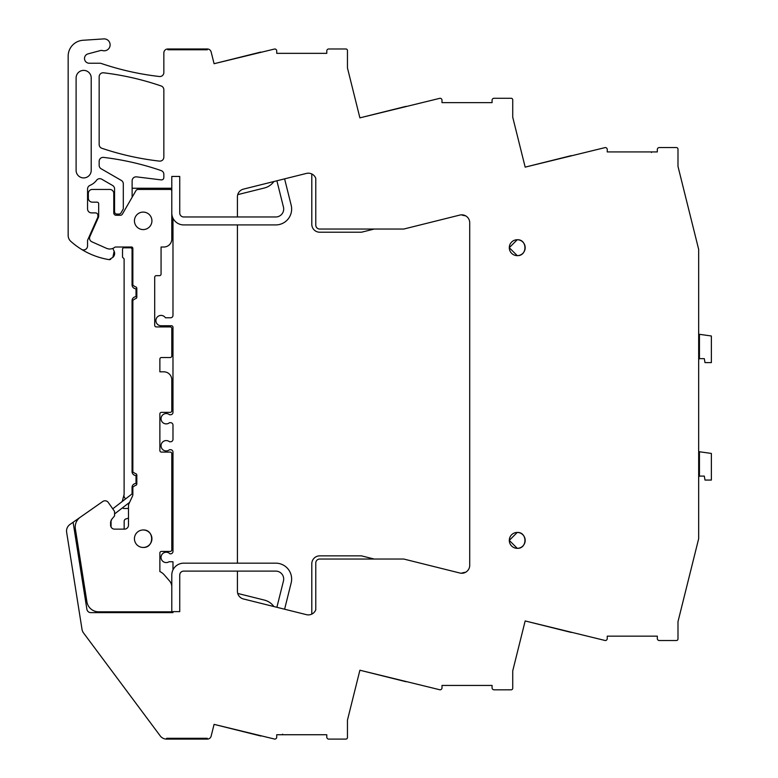 <?xml version="1.0" encoding="UTF-8"?>
<svg xmlns="http://www.w3.org/2000/svg" width="778" height="778" viewBox="0 0 778 778"><rect width="100%" height="100%" fill="white"/><g stroke="black" fill="none" stroke-linecap="round" stroke-linejoin="round"><path stroke-width="1.17" d="M461.422 573.24A17.486 17.486 0 0 1 465.594 572.268A7.945 7.945 0 0 0 469.718 565.305A7.945 7.945 0 0 1 459.847 573.016L403.782 559.042L319.739 559.042A3.978 3.978 0 0 0 315.771 563.009L315.771 609.787A7.945 7.945 0 0 1 306.425 614.659L243.446 598.963A7.945 7.945 0 0 1 237.416 591.251L237.416 571.11L183.715 571.11A3.978 3.978 0 0 0 179.737 575.078L179.737 611.634L172.979 611.634L172.979 612.626L90.812 612.626A3.978 3.978 0 0 1 86.883 609.271L73.103 522.262L69.932 524.489A7.945 7.945 0 0 0 66.636 532.24L82.021 629.392A7.945 7.945 0 0 0 83.499 632.903L160.229 735.9A7.945 7.945 0 0 0 166.599 739.1L166.599 738.303L207.298 738.303L166.599 738.303L166.599 739.1L207.298 739.1L207.298 738.303L207.298 739.1A3.978 3.978 0 0 0 211.159 736.085L214.076 724.367L274.741 739.1A1.984 1.984 0 0 0 276.725 737.116L276.725 734.733L326.789 734.733L326.789 737.116A1.984 1.984 0 0 0 328.773 739.1L345.86 739.1A1.585 1.585 0 0 0 347.455 737.515L347.455 720.136L359.893 670.228L440.017 689.814A1.984 1.984 0 0 0 442.001 687.83L442.001 685.437L492.075 685.437L492.075 687.83A1.984 1.984 0 0 0 494.059 689.814L511.146 689.814A1.585 1.585 0 0 0 512.731 688.219L512.731 670.85L525.169 620.951L571.295 632.446M525.169 620.951L605.265 640.527A1.984 1.984 0 0 0 607.258 638.534L607.258 636.151L657.322 636.151L657.322 638.534A1.984 1.984 0 0 0 659.306 640.527L676.393 640.527A1.585 1.585 0 0 0 677.988 638.933L677.988 621.671L698.673 538.677L698.673 249.407L677.988 166.404L677.988 149.143A1.585 1.585 0 0 0 676.393 147.557L659.306 147.557A1.984 1.984 0 0 0 657.322 149.541L657.322 151.924L607.258 151.924L607.258 149.541A1.984 1.984 0 0 0 605.265 147.557L525.169 167.134L512.731 117.235L512.731 99.856A1.585 1.585 0 0 0 511.146 98.271L494.059 98.271A1.984 1.984 0 0 0 492.075 100.255L492.075 102.638L442.001 102.638L442.001 100.255A1.984 1.984 0 0 0 440.017 98.271L359.893 117.857L347.455 67.939L347.455 50.57A1.585 1.585 0 0 0 345.86 48.975L328.773 48.975A1.984 1.984 0 0 0 326.789 50.969L326.789 53.351L276.725 53.351L276.725 50.969A1.984 1.984 0 0 0 274.741 48.975L214.076 63.718L211.159 51.99A3.978 3.978 0 0 0 207.298 48.975L167.815 48.975L167.815 49.773L167.815 48.975A3.978 3.978 0 0 0 163.847 52.953L163.847 72.558A3.978 3.978 0 0 1 159.422 76.507A278.145 278.145 0 0 1 104.641 64.593A7.945 7.945 0 0 1 104.544 64.564L101.218 63.456A3.978 3.978 0 0 0 99.944 63.242L89.295 63.242A4.765 4.765 0 0 1 88.06 53.867L100.411 50.56A3.997 3.997 0 0 1 102.463 50.56A5.961 5.961 0 0 0 109.873 46.544A5.961 5.961 0 0 0 103.766 38.9L83.003 40.271A15.891 15.891 0 0 0 68.163 56.133L68.163 235.442A7.945 7.945 0 0 0 70.808 241.365A75.495 75.495 0 0 0 81.486 249.339A3.978 3.978 0 0 0 87.554 245.965L87.554 240.295L97.678 217.548A2.383 2.383 0 0 0 97.882 216.585L97.882 215.273A2.383 2.383 0 0 0 95.5 212.89L91.522 212.89A3.978 3.978 0 0 1 87.554 208.912L87.554 189.044A3.978 3.978 0 0 1 89.976 185.378A16.289 16.289 0 0 0 96.598 180.243A3.978 3.978 0 0 1 101.743 179.212L112.586 185.475A3.978 3.978 0 0 1 114.57 188.908L114.57 211.694A2.383 2.383 0 0 0 116.953 214.076L118.956 214.076A2.383 2.383 0 0 0 121.018 212.89L123.313 208.922L123.313 183.861A3.978 3.978 0 0 0 121.329 180.428L101.14 168.768A3.978 3.978 0 0 1 99.156 165.325L99.156 161.347A3.978 3.978 0 0 1 103.6 157.399A278.145 278.145 0 0 1 161.163 170.586A3.978 3.978 0 0 1 163.847 174.34L163.847 177.52A2.383 2.383 0 0 1 161.172 179.893L136.578 176.869A3.978 3.978 0 0 0 132.124 180.817L132.124 188.247L171.792 188.247L171.792 176.441L179.737 176.441L171.792 176.441M179.737 212.997L179.737 176.441L179.737 212.997A3.978 3.978 0 0 0 183.715 216.974L275.743 216.974A7.945 7.945 0 0 0 283.455 207.104L276.89 180.778M469.718 565.305L469.718 222.771A7.945 7.945 0 0 0 459.847 215.068L403.782 229.043L319.739 229.043A3.978 3.978 0 0 1 315.771 225.066L315.771 178.298A7.945 7.945 0 0 0 306.425 173.416L243.446 189.122A7.945 7.945 0 0 0 237.416 196.834L237.416 216.974M179.737 611.634L179.737 575.078M207.298 48.975L207.298 49.773L167.815 49.773L207.298 49.773L207.298 48.975M509.298 540.409L517.244 548.334A7.945 7.945 0 0 0 525.189 540.389A7.945 7.945 0 0 0 517.244 532.444A7.945 7.945 0 0 0 509.298 540.389A7.945 7.945 0 0 0 517.244 548.334C527.494 548.821 527.494 531.957 517.244 532.444L509.298 540.37M509.298 247.715L517.244 255.641A7.945 7.945 0 0 0 525.189 247.686A7.945 7.945 0 0 0 517.244 239.741A7.945 7.945 0 0 0 509.298 247.686A7.945 7.945 0 0 0 517.244 255.641C527.494 256.127 527.494 239.254 517.244 239.741L509.298 247.667M163.847 89.742L163.847 157.156A3.978 3.978 0 0 1 159.422 161.104A278.145 278.145 0 0 1 101.85 148.267A3.978 3.978 0 0 1 99.156 144.504L99.156 76.75A3.978 3.978 0 0 1 103.6 72.801A278.145 278.145 0 0 1 161.163 85.979A3.978 3.978 0 0 1 163.847 89.742M91.211 77.936L91.211 170.372A7.547 7.547 0 0 1 83.654 177.919A7.547 7.547 0 0 1 76.108 170.372L76.108 77.936A7.547 7.547 0 0 1 83.654 70.39A7.547 7.547 0 0 1 91.211 77.936M112.878 257.333A5.164 5.164 0 0 0 114.152 251.265L112.878 257.333L109.153 259.638A1.984 1.984 0 0 0 110.787 259.171M81.486 249.339A75.495 75.495 0 0 0 109.153 259.638M114.57 188.908A3.978 3.978 0 0 0 112.586 185.475M132.124 197.262L132.124 188.247M237.416 224.92L237.416 563.165L183.715 563.165A11.923 11.923 0 0 0 172.979 569.885L172.979 561.765L168.982 561.765A5.164 5.164 0 0 1 162.651 553.664A5.164 5.164 0 0 1 169.954 553.819L170.596 553.819A2.383 2.383 0 0 0 172.979 551.427L172.979 452.096A2.383 2.383 0 0 0 170.596 449.713L169.526 449.713A5.164 5.164 0 0 1 162.252 442.439A5.164 5.164 0 0 1 169.526 441.758L170.596 441.758A2.383 2.383 0 0 0 172.979 439.376L172.979 425.07A2.383 2.383 0 0 0 170.596 422.687L169.526 422.687A5.164 5.164 0 0 1 162.252 415.413A5.164 5.164 0 0 1 169.526 414.742L170.596 414.742A2.383 2.383 0 0 0 172.979 412.359L172.979 327.324A1.585 1.585 0 0 0 171.393 325.739L161.065 325.739A5.164 5.164 0 0 1 158.284 316.218A5.164 5.164 0 0 1 165.413 317.784L170.596 317.784A2.383 2.383 0 0 0 172.979 315.401L172.979 218.2A11.923 11.923 0 0 0 183.715 224.92L275.743 224.92A15.891 15.891 0 0 0 291.166 205.178L284.602 178.852M73.103 522.262L95.052 506.896M214.076 724.367L260.805 736.017M359.893 670.228L406.019 681.722M698.673 396.274L698.673 451.648L699.441 451.755L699.441 476.097A3.978 3.978 0 0 1 698.673 476.865L698.673 480.298M699.441 459.934L698.673 459.983L698.673 468.589L699.441 468.589M698.673 278.825L698.673 334.2L699.441 334.307L699.441 358.648A3.978 3.978 0 0 1 698.673 359.417L698.673 362.849M699.441 342.485L698.673 342.534L698.673 351.141L699.441 351.141M525.169 167.134L571.295 155.629M359.893 117.857L406.019 106.353M214.076 63.718L260.805 52.068M111.059 520.171L111.059 526.288A3.978 3.978 0 0 0 111.176 527.221M123.809 529.137A2.383 2.383 0 0 0 124.169 527.883L124.169 521.241A2.383 2.383 0 0 1 125.842 518.965L128.477 518.138M171.792 502.481A7.906 7.906 0 0 0 171.792 494.137M128.477 508.481L123.945 508.481A1.984 1.984 0 0 1 122.486 507.83M122.224 501.509L124.11 494.468A4.046 4.046 0 0 0 125.686 498.824L112.752 508.831L108.298 502.471L114.288 511.02A1.585 1.585 0 0 1 114.57 511.934L114.57 515.911L111.867 519.12L110.593 522.028L110.593 525.169A3.978 3.978 0 0 0 114.57 529.137L124.509 529.137A3.978 3.978 0 0 0 128.477 525.169L128.477 505.661A3.978 3.978 0 0 1 128.847 503.979L132.474 496.199A3.978 3.978 0 0 0 132.853 494.526L132.853 487.057L135.236 485.472A1.585 1.585 0 0 0 136.821 483.877L136.821 475.144A1.585 1.585 0 0 0 135.236 473.549L132.853 471.964L132.853 300.308L135.236 298.713A1.585 1.585 0 0 0 136.821 297.128L136.821 288.385A1.585 1.585 0 0 0 135.236 286.79L132.853 285.205L132.853 248.493A1.585 1.585 0 0 0 131.861 247.015L115.582 247.015A1.468 1.468 0 0 0 114.687 247.326A8.062 8.062 0 0 1 106.479 248.308L91.892 241.812A3.978 3.978 0 0 1 89.878 236.57L98.329 217.577A3.978 3.978 0 0 0 98.68 215.963L98.68 203.748A1.585 1.585 0 0 0 97.085 202.163L92.319 202.163A3.978 3.978 0 0 1 88.342 198.186L88.342 193.421A3.978 3.978 0 0 1 92.319 189.443L109.805 189.443A3.978 3.978 0 0 1 113.773 193.421L113.773 212.89A2.383 2.383 0 0 0 116.165 215.273L120.347 215.273A2.383 2.383 0 0 0 122.409 214.076L135.946 190.639A2.383 2.383 0 0 1 138.007 189.443L170.197 189.443A1.585 1.585 0 0 1 171.792 191.028L171.792 239.07A7.945 7.945 0 0 1 163.847 247.015L161.065 247.015L161.065 274.08A1.585 1.585 0 0 1 159.471 275.665L156.29 275.665A1.585 1.585 0 0 0 154.705 277.26L154.705 325.34A1.585 1.585 0 0 0 156.29 326.925L170.197 326.925A1.585 1.585 0 0 1 171.792 328.52L171.792 355.935A1.585 1.585 0 0 1 170.197 357.52L161.454 357.52A1.585 1.585 0 0 0 159.869 359.115L159.869 371.826L163.847 371.826A7.945 7.945 0 0 1 171.792 379.771L171.792 410.765A1.585 1.585 0 0 1 170.197 412.359L161.454 412.359A1.585 1.585 0 0 0 159.869 413.945L159.869 450.501A1.585 1.585 0 0 0 161.454 452.096L170.197 452.096A1.585 1.585 0 0 1 171.792 453.681L171.792 549.842A1.585 1.585 0 0 1 170.197 551.427L161.454 551.427A1.585 1.585 0 0 0 159.869 553.022L159.869 571.577A12.711 12.711 0 0 1 164.109 574.67L169.74 581.176A8.743 8.743 0 0 1 171.792 586.797L171.792 611.829L98.68 611.829A11.923 11.923 0 0 1 86.903 601.773L75.359 528.855A11.923 11.923 0 0 1 80.29 517.224L102.764 501.499A3.978 3.978 0 0 1 108.298 502.471M124.11 247.015L124.11 247.696A1.585 1.585 0 0 0 122.516 249.281L122.516 257.236L124.11 258.821L124.11 494.468M118.217 214.076L116.146 215.273M112.82 248.406L114.152 251.265M171.792 212.997L171.792 188.247L171.792 212.997A11.923 11.923 0 0 0 172.979 218.2M171.792 611.634L171.792 575.078L171.792 611.634L172.979 611.634M151.924 538.765A8.743 8.743 0 0 1 143.181 547.459C154.452 547.994 154.452 529.439 143.181 529.974A8.743 8.743 0 0 1 151.924 538.668M281.831 734.733A0.797 0.797 0 0 0 282.589 734.179M652.217 151.924A0.797 0.797 0 0 0 651.458 152.478M132.853 493.281L132.056 493.904L132.056 487.456A3.978 3.978 0 0 1 136.024 483.488L136.024 475.533A3.978 3.978 0 0 1 132.056 471.565L132.056 300.707A3.978 3.978 0 0 1 136.024 296.729L136.024 288.784A3.978 3.978 0 0 1 132.056 284.806L132.056 249.407A1.585 1.585 0 0 0 130.461 247.812L123.508 247.812M132.056 493.904L125.686 498.824M143.181 212.093A8.743 8.743 0 0 0 134.438 220.835A8.743 8.743 0 0 0 143.181 229.578A8.743 8.743 0 0 0 151.924 220.835A8.743 8.743 0 0 0 143.181 212.093M143.181 529.974A8.743 8.743 0 0 0 134.438 538.716A8.743 8.743 0 0 0 143.181 547.459M374.218 559.042L361.469 555.862L319.739 555.862A7.945 7.945 0 0 0 311.793 563.807L311.793 614.114M273.885 606.548A16.688 16.688 0 0 0 264.355 600.081L237.728 593.439M469.718 222.771A7.945 7.945 0 0 0 465.594 215.807A17.486 17.486 0 0 1 461.422 214.835A7.945 7.945 0 0 0 459.847 215.068M311.793 173.971L311.793 224.278A7.945 7.945 0 0 0 319.739 232.223L361.469 232.223L374.218 229.043M237.728 194.636L264.355 188.004A16.688 16.688 0 0 0 273.885 181.527M78.821 550.727L75.359 528.855M80.29 517.224L102.764 501.499M114.57 513.947L129.634 502.306M284.602 609.223L291.166 582.897A15.891 15.891 0 0 0 275.743 563.165L237.416 563.165M172.979 569.885A11.923 11.923 0 0 0 171.792 575.078M237.416 571.11L275.743 571.11A7.945 7.945 0 0 1 283.455 580.981L276.89 607.297M699.441 358.648L704.304 358.648L705.004 362.616L711.364 362.616L711.364 335.989L699.441 334.307M699.441 476.097L704.304 476.097L705.004 480.065L711.364 480.065L711.364 453.438L699.441 451.755"/></g></svg>
